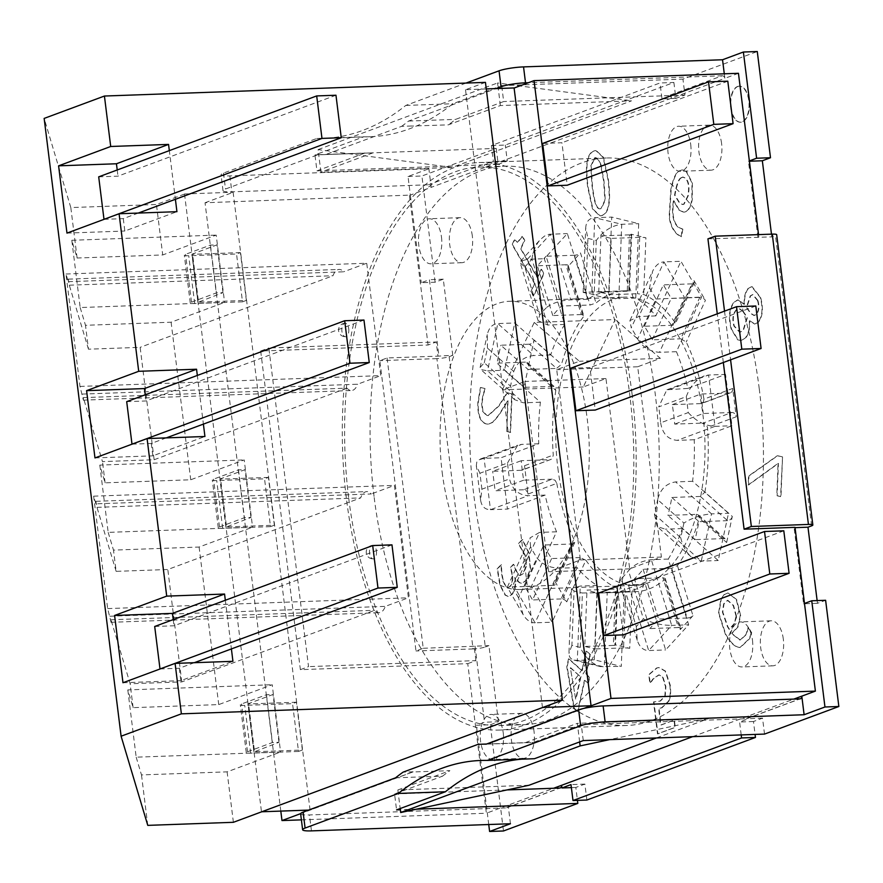 <?xml version="1.0" encoding="UTF-8"?>
<svg xmlns="http://www.w3.org/2000/svg" width="883" height="883" viewBox="0 0 883 883"><rect width="100%" height="100%" fill="white"/><g stroke="black" fill="none" stroke-linecap="round" stroke-linejoin="round"><path stroke-width="0.66" stroke-dasharray="4.42 3.31" d="M387.074 357.968L423.233 648.288L415.981 650.97L379.822 360.661L387.074 357.968L437.979 356.147L436.224 341.986L428.067 345.01L260.684 351.015L300.375 669.656L467.747 663.652L486.378 813.232L553.663 788.254M449.149 356.655L485.308 646.974A9.018 1.302 -7.1 0 1 473.067 648.928L436.897 358.619A9.018 1.302 172.9 0 0 449.149 356.655L452.769 355.308L437.979 356.147M436.897 358.619L379.822 360.661M795.042 527.659L794.093 527.692L795.009 527.35M411.61 125.982L401.588 126.346L325.573 154.558L335.606 154.194A468.718 242.108 -92.1 0 0 335.893 154.183L372.913 152.858A468.718 242.108 87.9 0 1 370.86 152.947A468.718 242.108 87.9 0 1 364.988 153.024L316.953 170.849L314.966 154.922L318.597 153.576L320.915 172.163L452.03 167.461L631.5 100.839L500.374 105.541L448.365 124.845L411.621 126.07M401.588 126.346A468.718 242.108 -92.1 0 0 408.575 121.059L496.058 88.587M466.025 83.068L405.794 105.43A452.493 233.73 87.9 0 1 323.222 138.421A452.493 233.73 87.9 0 1 316.754 138.476L223.509 173.09A18.024 2.605 172.9 0 0 221.048 174.768A18.024 2.605 172.9 0 0 229.867 175.905L428.873 168.763L431.18 187.351L410.341 195.088L408.023 176.501L428.873 168.763M370.86 152.947L323.807 154.635A468.718 242.108 -92.1 0 1 317.946 154.702L225.485 189.028A18.024 2.605 172.9 0 0 223.024 190.695A18.024 2.605 172.9 0 0 231.854 191.832L428.542 184.779A2.704 2.285 -110.4 0 1 431.18 187.351L484.657 167.505A2.704 2.285 69.6 0 0 482.019 164.933L428.542 184.779M323.807 154.635A468.718 242.108 -92.1 0 0 325.573 154.558M500.374 105.541L498.056 86.953L501.687 85.607L503.674 101.545L455.628 119.371A468.718 242.108 87.9 0 1 448.365 124.845M408.575 121.059L455.628 119.371M528.983 785.263L397.858 789.965L400.176 808.552M395.551 777.824L442.604 776.135L394.569 793.96L396.555 809.899M579.645 741.93L577.327 723.343L708.453 718.641L656.4 737.967M583.266 740.583L581.279 724.656L533.244 742.482L486.191 744.17M442.604 776.135A468.718 242.108 87.9 0 1 449.866 770.66L412.847 771.985A468.718 242.108 87.9 0 1 413.112 771.797L403.089 772.15M477.979 744.358L488.001 743.994A468.718 242.108 87.9 0 1 488.299 743.983L525.319 742.647A468.718 242.108 87.9 0 1 527.383 742.559A468.718 242.108 87.9 0 1 533.244 742.482M759.248 388.763A283.929 146.655 -92.1 0 0 606.312 158.002A283.929 146.655 -92.1 0 0 469.933 447.008A283.929 146.655 -92.1 0 0 626.676 725.495A283.929 146.655 -92.1 0 0 759.248 388.763M594.292 659.822L597.217 585.451A150.529 77.748 87.9 0 1 577.162 567.592L552.052 622.206L531.423 586.411L556.544 531.798A150.529 77.748 87.9 0 1 545.153 495.087L507.449 509.083L501.047 457.747L538.762 443.752A150.529 77.748 87.9 0 1 540.396 402.207L504.502 370.231L514.778 322.968L550.672 354.933A150.529 77.748 87.9 0 1 564.712 324.425L544.325 258.708L567.35 233.565L587.725 299.282A150.529 77.748 87.9 0 1 608.795 291.467L611.72 217.086L638.696 223.675L635.771 298.046A150.529 77.748 87.9 0 1 655.826 315.904L680.936 261.291L701.566 297.085L676.444 351.699A150.529 77.748 87.9 0 1 687.835 388.41L725.539 374.414L731.941 425.749L694.226 439.745A150.529 77.748 87.9 0 1 692.592 481.29L728.486 513.266L718.21 560.528L682.316 528.564A150.529 77.748 87.9 0 1 668.276 559.071L688.663 624.789L665.639 649.932L645.263 584.215A150.529 77.748 87.9 0 1 624.193 592.029L621.268 666.411L594.292 659.822L577.316 660.429L604.292 667.018L607.228 592.636L582.416 592.979L580.274 647.427C585.076 657.482 591.809 663.861 600.473 666.588L621.268 666.411M724.292 73.808L724.855 78.344L484.657 167.505L484.326 164.845L493.398 161.479L491.412 145.552L659.998 82.969L673.884 82.472L505.297 145.055L491.412 145.552M738.453 73.3L724.855 78.344A2.704 2.285 69.6 0 0 722.206 75.772L668.729 95.618A2.704 2.285 -110.4 0 1 671.378 98.19L671.047 95.541L661.985 98.907L659.998 82.969M692.647 736.665L793.85 699.093M741.201 734.921L739.59 722.018L748.663 718.652L748.331 715.992A2.704 2.285 -110.4 0 1 746.345 718.729L581.279 724.656M677.438 565.606L692.978 615.716A4.503 1.799 -17.2 0 1 687.14 618.023L671.698 568.233L677.438 565.606A150.529 77.748 -92.1 0 0 699.259 518.144L698.552 515.065L696.466 514.37L723.663 538.586A4.503 3.455 -48.3 0 1 725.771 539.292A4.503 3.455 -48.3 0 1 726.632 542.526L699.259 518.144M817.128 600.583L817.459 603.31L825.616 600.285M764.523 734.082L762.537 718.155L753.475 721.521L755.086 734.424M586.875 800.031L584.888 784.093L575.826 787.459L577.438 800.362M490.253 724.766L498.42 721.742L484.535 722.239L476.379 725.263L490.253 724.766L503.487 830.98M498.42 721.742L488.939 645.628L485.308 646.974M452.769 355.308L443.288 279.194L435.131 282.218L421.246 282.715L429.414 279.69L438.895 355.805M314.966 154.922L496.224 148.421L421.908 176.004L435.131 282.218M496.224 148.421L498.211 164.348L507.272 160.982L505.297 145.055M673.884 82.472L675.87 98.41L684.932 95.044L682.945 79.106L757.272 51.523M771.477 234.161L771.819 236.876L775.451 235.529A9.018 1.302 172.9 0 0 776.676 234.69M692.978 615.716L680.274 629.59L664.733 579.48A150.529 77.748 -92.1 0 1 638.078 591.533A150.529 77.748 -92.1 0 1 635.771 591.687L594.811 593.155M732.305 516.445A4.503 3.455 -48.3 0 1 727.559 520.661L700.362 496.445L704.932 492.074L732.305 516.445L726.632 542.526M704.932 492.074A150.529 77.748 -92.1 0 0 707.482 427.449L706.091 424.304L703.254 423.089L731.819 412.482A4.503 3.808 -110.4 0 1 736.234 416.776L707.482 427.449M732.702 388.454A4.503 3.808 -110.4 0 1 730.418 392.814A4.503 3.808 -110.4 0 1 729.402 393.012L700.826 403.619L703.343 402.251L703.95 399.127L732.702 388.454L736.234 416.776M703.95 399.127A150.529 77.748 -92.1 0 0 686.246 342.019L680.727 338.807L699.755 297.428A4.503 2.693 -155.3 0 1 705.396 300.375L686.246 342.019M694.016 280.628A4.503 2.693 -155.3 0 1 694.248 282.648A4.503 2.693 -155.3 0 1 691.941 283.851L672.912 325.231L675.186 324.116L674.866 322.273L694.016 280.628L705.396 300.375M674.866 322.273A150.529 77.748 -92.1 0 0 643.674 294.492L637.504 293.708L639.722 237.361A4.503 0.552 -177.7 0 1 645.903 237.792L643.674 294.492M631.025 234.161A4.503 0.552 -177.7 0 1 631.665 234.47A4.503 0.552 -177.7 0 1 629.491 234.867L627.272 291.202L628.784 290.86L631.025 234.161L645.903 237.792M628.784 290.86A150.529 77.748 -92.1 0 0 624.976 290.816A150.529 77.748 -92.1 0 0 596.025 303.024L590.076 305.01L574.645 255.22A4.503 1.799 162.8 0 0 580.484 252.913L596.025 303.024M567.78 266.787A4.503 1.799 162.8 0 0 568.233 265.595A4.503 1.799 162.8 0 0 565.904 264.757L581.345 314.547L583.52 315.165L583.321 316.898L567.78 266.787L580.484 252.913M583.321 316.898A150.529 77.748 -92.1 0 0 561.489 364.359L556.577 368.41L529.381 344.193A4.503 3.455 131.7 0 0 534.116 339.977L561.489 364.359M528.453 366.059A4.503 3.455 131.7 0 0 527.592 362.836A4.503 3.455 131.7 0 0 525.484 362.118L552.681 386.335L554.822 387.085L555.826 390.429L528.453 366.059L534.116 339.977M555.826 390.429A150.529 77.748 -92.1 0 0 553.277 455.054L552.405 458.277L551.235 459.292L521.224 470.286A4.503 3.808 69.6 0 0 522.239 470.087A4.503 3.808 69.6 0 0 524.524 465.727L553.277 455.054M528.056 494.05A4.503 3.808 69.6 0 0 523.641 489.767L552.217 479.16L555.153 480.341L556.809 483.376L528.056 494.05L524.524 465.727M556.809 483.376A150.529 77.748 -92.1 0 0 574.513 540.484L574.667 542.692L572.316 543.972L553.288 585.352A4.503 2.693 24.7 0 0 555.606 584.149A4.503 2.693 24.7 0 0 555.363 582.129L574.513 540.484M566.743 601.875A4.503 2.693 24.7 0 0 561.102 598.928L580.131 557.548L585.893 560.23L566.743 601.875L555.363 582.129M585.893 560.23A150.529 77.748 -92.1 0 0 617.085 588.012L615.539 589.071L613.321 645.418A4.503 0.552 2.3 0 0 615.495 645.031A4.503 0.552 2.3 0 0 614.855 644.711L617.085 588.012M629.734 648.343A4.503 0.552 2.3 0 0 623.553 647.912L625.771 591.577L631.963 591.643L629.734 648.343L614.855 644.711M631.963 591.643A150.529 77.748 -92.1 0 0 635.771 591.687M737.912 86.479A18.024 9.316 -92.1 0 0 730.903 106.037A18.024 9.316 -92.1 0 0 740.771 122.207A18.024 9.316 -92.1 0 0 749.424 103.852A18.024 9.316 -92.1 0 0 739.479 86.17A18.024 9.316 -92.1 0 0 737.912 86.479M740.649 615.495L736.599 599.48L728 592.957L736.212 599.491L740.263 615.506L737.647 626.963L731.51 633.519L739.976 640.12L746.003 634.502L748.111 627.316L751.323 632.89L749.27 638.696L739.976 647.504L738.1 647.294C733.939 646.168 729.7 641.831 725.373 634.248L718.508 613.221L720.903 599.171L724.104 594.546L727.901 592.957L724.49 594.535L721.29 599.16L718.894 613.21L725.76 634.237C730.086 641.809 734.325 646.157 738.475 647.272L740.362 647.493L749.656 638.674L751.709 632.868L748.497 627.305L746.389 634.491L740.362 640.098L731.897 633.508L738.033 626.952L740.649 615.495M668.806 701.201C670.594 697.636 671.058 692.239 670.208 685.031L665.55 671.157L659.215 667.515L657.007 667.978L649.137 674.568L650.23 683.354L653.552 678.663L659.171 674.888L663.023 677.195L665.892 686.687L665.208 696.29L660.374 701.08L653.917 701.897L657.89 733.828L675.296 727.371L674.391 720.098L661.069 725.031L659.016 708.519L661.941 707.802L668.806 701.201M594.171 150.96C587.305 153.465 585.274 165.463 588.056 186.953L592.912 209.039L600.219 215.882L602.206 215.474C609.104 213.057 611.146 201.048 608.343 179.47L603.486 157.329L596.18 150.54L594.171 150.96M531.169 291.688L533.718 296.103L544.016 273.686L541.478 269.271L537.648 277.615L520.959 248.664L524.8 240.319L522.515 236.368L517.813 242.295L514.679 239.834L512.493 244.602L534.921 283.531L530.782 291.699L534.535 283.553L512.107 244.613L514.303 239.856L517.427 242.306L522.129 236.379L524.414 240.331L520.573 248.675L537.261 277.626L541.091 269.293L543.63 273.697L533.332 296.114L530.782 291.699M506.809 431.489L510.584 432.416L512.096 393.829L507.482 392.703L499.05 405.904L488.398 415.584L486.952 415.44L482.99 411.346L481.975 403.365L483.354 394.745L485.407 388.641L480.76 387.516L478.178 403.056C477.935 415.176 480.672 422.129 486.39 423.895L488.487 424.127L493.034 422.24L498.928 415.231L508.023 400.772L506.809 431.489L507.637 400.783L498.542 415.253L492.648 422.251L488.1 424.138L486.003 423.906C480.286 422.14 477.548 415.198 477.791 403.067L480.374 387.527L485.021 388.652L482.968 394.756L481.588 403.376L482.604 411.357L486.577 415.451L488.012 415.595L498.663 405.915L507.096 392.714L511.71 393.84L510.197 432.427L506.423 431.5M506.268 586.875L503.321 581.091L501.743 572.206L501.467 564.59L497.526 568.895L500.286 585.186L505.473 595.12L508.608 596.455L512.14 594.436C515.253 590.23 516.268 584.568 515.186 577.438L519.557 582.614L521.798 583.233L525.893 580.859L530.639 569.138L528.983 552.714L522.581 539.491L518.641 543.785L525.617 555.782L526.665 565.86L523.288 573.63L520.197 575.506L518.222 574.712L513.685 564.325L510.595 567.692L511.356 570.164C513.509 577.261 513.122 582.714 510.186 586.5L508.155 587.67L506.268 586.875M588.387 683.486L589.723 677.338L586.124 674.126L590.385 654.535L586.489 651.069L582.228 670.672L568.895 658.795L567.14 666.831L574.259 708.265L577.979 711.577L584.789 680.274L588.387 683.486L584.403 680.296L577.592 711.588L573.873 708.276L566.754 666.853L568.509 658.806L581.842 670.683L586.102 651.08L589.999 654.546L585.738 674.148L589.336 677.349L588.001 683.497M782.548 456.908L777.658 455.716L748.927 476.036L748.574 484.955L778.431 463.376L777.15 495.672L780.98 496.61L782.548 456.908L780.594 496.621L776.775 495.683L778.044 463.387L748.188 484.977L748.541 476.047L777.283 455.727L782.161 456.919M744.358 304.271L738.243 299.801L734.38 302.03C729.49 308.542 728.563 317.593 731.588 329.193L738.089 339.845L740.881 340.617L745.484 338.134C748.596 334.624 750.02 328.906 749.744 320.948M749.855 320.827L755.086 324.083L758.486 322.129C762.791 316.467 763.508 308.255 760.638 297.472L752.029 286.578L748.42 288.575C745.705 291.655 744.391 296.843 744.479 304.149M682.857 229.15L678.74 227.45C673.387 222.604 671.753 213.686 673.839 200.695L679.336 210.099L683.906 212.196L685.914 211.688C688.729 210.463 690.848 206.501 692.239 199.823L692.371 182.947L686.676 171.743L682.14 169.834L678.861 171.17C675.892 173.3 673.321 179.459 671.157 189.657L669.524 216.644C670.473 224.558 673.265 230.54 677.912 234.58L681.521 236.721L682.857 229.15L682.239 229.183L681.135 236.732L677.526 234.591C672.879 230.551 670.087 224.569 669.137 216.666L670.771 189.668C672.934 179.47 675.506 173.311 678.475 171.181L682.228 169.856L686.301 171.755L691.985 182.958L691.853 199.834C690.462 206.523 688.343 210.474 685.528 211.699L683.519 212.207L678.961 210.11L673.453 200.717C671.367 213.697 673.001 222.615 678.354 227.461L682.471 229.161M624.193 592.029L607.228 592.636M580.274 647.427L571.897 645.385L574.049 590.937A150.529 77.748 -92.1 0 0 582.416 592.979M574.049 590.937L571.489 588.862L580.252 586.058L577.316 660.429L574.005 660.131L571.003 658.674L569.524 656.709L568.95 653.42L571.489 588.95M597.217 585.451L580.252 586.058M577.162 567.592L560.197 568.199C550.252 568.111 542.504 564.678 536.963 557.913L518.575 597.901L523.034 614.413C526.389 620.032 530.407 622.824 535.076 622.824L560.197 568.199M518.575 597.901L512.173 586.798L530.562 546.809A150.529 77.748 -92.1 0 0 536.963 557.913M530.562 546.809L529.988 537.913L539.568 532.405L514.458 587.018L535.076 622.824L552.052 622.206M556.544 531.798L539.568 532.405M545.153 495.087L528.189 495.694C518.464 495.043 512.239 489.458 509.513 478.928L481.908 489.182L480.595 500.098C481.61 506.445 484.899 509.646 490.473 509.69L528.189 495.694M481.908 489.182L479.922 473.244L507.537 463.001A150.529 77.748 -92.1 0 0 509.513 478.928M507.537 463.001L517.692 445.175L521.798 444.359L484.083 458.354L490.473 509.69L507.449 509.083M538.762 443.752L521.798 444.359M540.396 402.207L523.431 402.814L514.668 399.69L510.562 386.18L484.27 362.781L480.109 367.494L480.76 369.502L487.526 370.849L523.431 402.814M484.27 362.781L487.46 348.112L513.751 371.511A150.529 77.748 -92.1 0 0 510.562 386.18M513.751 371.511C517.261 361.997 523.917 356.677 533.707 355.54L497.802 323.575L487.526 370.849L504.502 370.231M550.672 354.933L533.707 355.54M564.712 324.425L547.736 325.032L538.155 320.695L539.69 315.11L524.767 266.997L520.219 262.88L520.617 261.136L527.361 259.315L547.736 325.032M524.767 266.997L531.919 259.194L546.831 307.306A150.529 77.748 -92.1 0 0 539.69 315.11M546.831 307.306C552.813 302.847 560.793 300.375 570.76 299.889L550.385 234.172L527.361 259.315L544.325 258.708M587.725 299.282L570.76 299.889M608.795 291.467L591.831 292.074C583.023 292.118 581.014 292.383 585.782 292.847L587.923 238.399L585.705 227.836C586.169 221.523 589.193 218.145 594.756 217.704L591.831 292.074M624.976 290.816L584.027 292.284L585.782 292.847A150.529 77.748 -92.1 0 1 594.149 294.889C600.672 297.185 608.884 298.432 618.795 298.664L621.731 224.282L594.756 217.704L611.72 217.086M635.771 298.046L618.795 298.664M655.826 315.904L638.851 316.511L629.932 320.595L631.235 327.902L649.623 287.924L652.559 271.379C655.44 265.397 659.248 262.229 663.972 261.898L638.851 316.511M649.623 287.924L656.025 299.028L637.636 339.017A150.529 77.748 -92.1 0 0 631.235 327.902M637.636 339.017C642.537 347.162 649.822 351.6 659.48 352.306L684.601 297.692L663.972 261.898L680.936 261.291M676.444 351.699L659.48 352.306M687.835 388.41L666.875 389.8L658.685 406.897L686.29 396.644C690.065 386.445 696.025 379.547 704.17 375.948L708.574 375.021L670.859 389.028M686.29 396.644L688.276 412.571L660.661 422.825A150.529 77.748 -92.1 0 0 658.685 406.897M660.661 422.825C662.438 433.708 667.967 439.557 677.261 440.363L714.965 426.357L708.574 375.021L725.539 374.414M694.226 439.745L677.261 440.363M692.592 481.29L675.616 481.908C666.235 483.398 660.241 489.303 657.636 499.635L683.928 523.045C692.239 517.78 701.433 514.723 711.521 513.873L675.616 481.908M683.928 523.045L680.738 537.714L654.446 514.303A150.529 77.748 -92.1 0 0 657.636 499.635M654.446 514.303L657.14 526.544L665.34 529.171L701.245 561.135L711.521 513.873L728.486 513.266M682.316 528.564L665.34 529.171M668.276 559.071L651.312 559.679C641.577 560.904 633.972 564.59 628.508 570.716L643.431 618.828C652.14 623.111 661.566 625.307 671.687 625.407L651.312 559.679M643.431 618.828L636.279 626.632L621.367 578.52A150.529 77.748 -92.1 0 0 628.508 570.716M621.367 578.52L619.336 582.537L628.288 584.822L648.674 650.55L671.687 625.407L688.663 624.789M645.263 584.215L628.288 584.822M665.23 578.475L662.967 577.769L678.398 627.559A4.503 1.799 -17.2 0 1 680.727 628.387A4.503 1.799 -17.2 0 1 680.274 629.59M671.698 568.233L643.155 569.259A150.529 77.748 87.9 0 1 634.424 578.795L662.967 577.769M700.362 496.445L671.831 497.46A150.529 77.748 87.9 0 1 667.923 515.396L696.466 514.37M700.826 403.619L672.283 404.646A150.529 77.748 87.9 0 1 674.711 424.116L703.254 423.089M672.912 325.231L644.369 326.257A150.529 77.748 87.9 0 1 652.195 339.834L680.727 338.807M627.272 291.202L598.729 292.229A150.529 77.748 87.9 0 1 608.961 294.723L637.504 293.708M581.345 314.547L552.802 315.573A150.529 77.748 87.9 0 1 561.544 306.037L590.076 305.01M552.681 386.335L524.138 387.361A150.529 77.748 87.9 0 1 528.034 369.436L556.577 368.41M552.217 479.16L523.674 480.186A150.529 77.748 87.9 0 1 521.246 460.705L549.789 459.69M580.131 557.548L551.599 558.575A150.529 77.748 87.9 0 1 543.773 544.999L572.316 543.972M625.771 591.577L597.228 592.592A150.529 77.748 87.9 0 1 586.996 590.098L615.539 589.071M727.559 520.661L699.027 521.676L695.131 539.612L667.923 515.396M671.831 497.46L699.027 521.676M521.224 470.286L492.681 471.312L521.246 460.705M529.381 344.193L500.838 345.22L528.034 369.436M574.645 255.22L546.102 256.247L561.544 306.037M639.722 237.361L611.179 238.388L608.961 294.723M699.755 297.428L671.223 298.454L652.195 339.834M731.819 412.482L703.287 413.509L674.711 424.116M723.663 538.586L695.131 539.612M678.398 627.559L649.866 628.586L634.424 578.795M613.321 645.418L584.778 646.444L586.996 590.098M551.599 558.575L532.57 599.954L524.745 586.367L543.773 544.999M597.228 592.592L595.01 648.939L584.778 646.444M643.155 569.259L658.597 619.049L649.866 628.586M672.283 404.646L700.859 394.039L703.287 413.509M644.369 326.257L663.398 284.878L671.223 298.454M598.729 292.229L600.948 235.882L611.179 238.388M552.802 315.573L537.372 265.783L546.102 256.247M524.138 387.361L496.941 363.145L500.838 345.22M553.288 585.352L524.745 586.367M523.641 489.767L495.109 490.782L492.681 471.312M523.674 480.186L495.109 490.782M525.484 362.118L496.941 363.145M565.904 264.757L537.372 265.783M629.491 234.867L600.948 235.882M691.941 283.851L663.398 284.878M729.402 393.012L700.859 394.039M687.14 618.023L658.597 619.049M623.553 647.912L595.01 648.939M561.102 598.928L532.57 599.954M571.897 645.385L568.95 653.42M512.173 586.798L531.423 586.411M479.922 473.244L476.312 465.683L476.787 462.085L478.652 459.911L484.083 458.354L501.047 457.747M487.46 348.112L487.25 334.635C488.95 327.703 492.46 324.017 497.802 323.575L514.778 322.968M531.919 259.194C533.023 251.258 535.826 244.723 540.33 239.591L544.513 236.07L548.928 234.326L567.35 233.565M587.923 238.399L596.301 240.441C603.299 230.949 611.776 225.562 621.731 224.282L638.696 223.675M656.025 299.028L701.566 297.085M688.276 412.571C696.036 421.235 704.932 425.827 714.965 426.357L731.941 425.749M680.738 537.714C682.559 545.694 686.025 552.063 691.124 556.809L701.245 561.135L718.21 560.528M737.526 86.501A18.024 9.316 87.9 0 1 739.093 86.181A18.024 9.316 87.9 0 1 749.038 103.863A18.024 9.316 87.9 0 1 740.384 122.218A18.024 9.316 87.9 0 1 730.517 106.059A18.024 9.316 87.9 0 1 737.526 86.501M736.477 616.146L734.634 623.53L729.501 629.347L727.879 626.72L722.802 612.029L724.027 603.851L727.868 600.319L733.574 605.484L736.477 616.146M736.091 616.157L734.248 623.541L729.115 629.358L727.493 626.742L722.415 612.051L723.641 603.862L727.482 600.33L733.188 605.506L736.091 616.157M669.822 685.042C670.683 692.261 670.208 697.647 668.42 701.223L661.555 707.813L658.63 708.53L660.683 725.053L674.005 720.109L674.91 727.382L657.504 733.85L653.53 701.919L659.987 701.091L664.822 696.301L665.506 686.698L662.636 677.206L658.784 674.899L653.166 678.674L649.844 683.376L648.751 674.59L656.621 667.99L658.828 667.526L665.164 671.168L669.822 685.042M600.959 208.609C598.663 209.459 596.831 207.869 595.473 203.818C594.171 200.033 593.012 193.874 591.985 185.364L590.782 166.004L594.634 157.847L595.738 157.616L600.186 162.615L603.641 181.092L604.888 200.165L600.959 208.609L599.888 208.829L601.345 208.598C599.049 209.448 597.217 207.847 595.859 203.807C594.557 200.011 593.398 193.863 592.372 185.342L591.168 165.993L595.021 157.836L596.124 157.604L600.572 162.604L604.027 181.07L605.274 200.154L601.345 208.598M587.67 186.964C584.888 165.474 586.919 153.476 593.784 150.971L595.793 150.552L603.1 157.351L607.957 179.481C610.76 201.07 608.718 213.068 601.82 215.485L599.833 215.905L592.526 209.061L587.67 186.964M502.935 581.102L505.882 586.886L507.769 587.681L509.8 586.511C512.736 582.725 513.122 577.272 510.97 570.175L510.208 567.714L513.299 564.336L517.846 574.723L519.811 575.517L522.902 573.641L526.279 565.871L525.23 555.793L518.255 543.807L522.195 539.502L528.597 552.725L530.253 569.149L525.506 580.871L521.411 583.244L519.171 582.625L514.8 577.449C515.882 584.579 514.866 590.252 511.754 594.458L508.222 596.466L505.087 595.131L499.899 585.208L497.14 568.906L501.08 564.601L501.356 572.217L502.935 581.102M575.661 699.115L570.352 667.78L580.506 676.831L575.661 699.115L570.352 667.78M570.738 667.769L580.506 676.831M580.893 676.82L576.047 699.093M757.901 300.518C759.579 306.379 759.148 310.948 756.61 314.227L754.369 315.496L750.914 313.366L746.764 307.461L750.616 295.882L753.011 294.558L757.901 300.518M757.526 300.529C759.203 306.39 758.762 310.959 756.223 314.238L753.983 315.507L750.528 313.377L746.378 307.472L750.23 295.893L752.625 294.58L757.526 300.529M743.177 311.324L747.426 317.549L743.431 330.352L740.042 332.251L734.336 326.081C732.437 319.403 733.122 314.05 736.389 310.043L739.126 308.388L743.177 311.324M742.791 311.346L747.04 317.56L743.056 330.363L739.656 332.273L733.95 326.092C732.051 319.414 732.735 314.072 736.003 310.054L738.74 308.399L742.791 311.346M749.358 320.959C749.634 328.918 748.21 334.646 745.097 338.145L741.455 340.496L737.702 339.867L731.212 329.204C728.177 317.604 729.104 308.553 733.994 302.052L737.857 299.823L743.972 304.282M744.093 304.16C744.005 296.865 745.318 291.666 748.033 288.586L751.643 286.589L760.252 297.483C763.122 308.266 762.404 316.489 758.1 322.14L754.7 324.094L749.468 320.838M680.914 178.068L683.023 177.042L685.407 178.057C688.895 181.17 689.811 187.141 688.166 195.971L684.027 204.227L682.956 204.525L679.744 202.935L674.954 195.132L675.627 191.434C677.25 183.863 679.005 179.404 680.914 178.068M680.528 178.079L682.636 177.053L685.02 178.068C688.508 181.181 689.424 187.152 687.78 195.982L683.641 204.238L682.57 204.536L679.358 202.958L674.568 195.143L675.241 191.445C676.864 183.874 678.619 179.415 680.528 178.079M636.279 626.632L637.25 640.307C639.535 647.084 643.343 650.495 648.674 650.55L665.639 649.932M724.524 311.136L730.583 359.8M707.934 238.863L771.819 236.876M473.067 648.928L415.981 650.97M423.233 648.288L488.939 645.628M723.332 362.494L717.272 313.829M817.459 603.31L803.574 603.806L794.093 527.692M749.402 161.225L748.453 161.258L749.358 160.927M757.934 237.372L748.453 161.258M443.288 279.194L429.414 279.69M475.054 646.124L484.535 722.239M804.49 603.475L803.574 603.806M280.805 811.091L205.033 202.759L410.341 195.088L421.246 282.715M408.023 176.501L421.908 176.004M488.74 824.523L476.379 725.263M575.826 787.459L571.378 787.625M584.888 784.093L571.003 784.59M675.87 98.41L661.985 98.907M684.932 95.044L671.047 95.541M507.272 160.982L493.398 161.479M498.211 164.348L484.326 164.845M753.475 721.521L739.59 722.018M762.537 718.155L748.663 718.652M316.754 138.476L363.807 136.788A452.493 233.73 -92.1 0 0 370.275 136.733A452.493 233.73 -92.1 0 0 452.847 103.741L498.056 86.953L497.559 82.969L631.5 100.839M452.03 167.461L318.101 149.591L318.597 153.576L363.807 136.788M501.687 85.607L682.945 79.106M405.794 105.43L452.847 103.741M510.451 823.74L508.133 805.153A2.704 2.285 -110.4 0 1 506.147 807.89L559.623 788.044M316.953 170.849L482.019 164.933M317.946 154.702L364.988 153.024M722.206 75.772L528.409 82.726M668.729 95.618L503.674 101.545M300.639 813.817A18.024 2.605 172.9 0 0 309.469 814.943L506.147 807.89M394.569 793.96L507.008 789.932M534.425 758.718A452.493 233.73 -92.1 0 0 527.957 758.773A452.493 233.73 -92.1 0 0 521.511 759.181M416.434 809.181L400.33 809.755M758.839 237.041L758.541 234.624M598.652 593.078L617.934 592.383L623.232 634.866M570.65 368.255L589.932 367.571L595.23 410.054M542.648 143.443L561.93 142.748L567.228 185.231M409.425 195.43L428.067 345.01M372.913 152.858L320.915 172.163M318.101 149.591L497.559 82.969M205.033 202.759L233.134 192.328M397.858 789.965L449.866 770.66M525.319 742.647L577.327 723.343M412.847 771.985L300.661 813.629M301.39 819.865L486.378 813.232M584.568 708.243L488.299 743.983M233.123 192.284L310.065 810.042L413.112 771.797M246.357 300.397L242.505 301.831L236.545 254.028L240.397 252.604L246.357 300.397L198.532 302.107L192.582 254.315L191.92 254.227L217.03 244.856L210.474 245.088L185.54 254.337A9.018 1.302 172.9 0 0 184.315 255.176A9.018 1.302 172.9 0 0 188.73 255.75L236.545 254.028M274.359 525.208L270.507 526.643L264.547 478.851L268.399 477.416L274.359 525.208L226.534 526.93L220.584 479.127L219.922 479.05L245.032 469.668L238.476 469.899L213.543 479.16A9.018 1.302 172.9 0 0 212.317 479.999A9.018 1.302 172.9 0 0 216.732 480.562L264.547 478.851M302.361 750.031L298.509 751.455L292.549 703.663L296.401 702.228L302.361 750.031L254.536 751.742L248.587 703.95L247.924 703.861L273.035 694.48L266.478 694.722L241.545 703.972A9.018 1.302 172.9 0 0 240.319 704.811A9.018 1.302 172.9 0 0 244.734 705.374L292.549 703.663M534.226 322.45L579.369 361.257L556.709 369.668L580.407 559.965L548.685 571.742L524.988 381.445L502.328 389.856L534.226 322.45L615.219 319.547L583.31 386.953L605.97 378.542L629.678 568.84L661.4 557.063L637.692 366.765L660.352 358.355L615.219 319.547M660.352 358.355L579.369 361.257M637.692 366.765L556.709 369.668M661.4 557.063L580.407 559.965M629.678 568.84L548.685 571.742M605.97 378.542L524.988 381.445M583.31 386.953L502.328 389.856M557.868 468.167A144.216 74.492 -92.1 0 0 635.55 585.374A144.216 74.492 -92.1 0 0 704.822 438.586A144.216 74.492 -92.1 0 0 625.208 297.13A144.216 74.492 -92.1 0 0 557.868 468.167M442.173 472.317A144.216 74.492 -92.1 0 0 519.844 589.524A144.216 74.492 -92.1 0 0 589.127 442.725A144.216 74.492 -92.1 0 0 509.513 301.28A144.216 74.492 -92.1 0 0 442.173 472.317M374.193 497.548A279.425 144.337 -92.1 0 0 524.701 724.645A279.425 144.337 -92.1 0 0 658.917 440.231A279.425 144.337 -92.1 0 0 504.668 166.159A279.425 144.337 -92.1 0 0 374.193 497.548M348.741 498.465A279.425 144.337 -92.1 0 0 499.248 725.561A279.425 144.337 -92.1 0 0 633.464 441.136A279.425 144.337 -92.1 0 0 479.215 167.064A279.425 144.337 -92.1 0 0 348.741 498.465M242.505 301.831L194.679 303.542A9.018 1.302 -7.1 0 1 190.264 302.968A9.018 1.302 -7.1 0 1 191.501 302.141L216.423 292.88L222.98 292.648L198.532 302.107M240.397 252.604L192.582 254.315M222.98 292.648L217.03 244.856M210.474 245.088L216.423 292.88M270.507 526.643L222.682 528.354A9.018 1.302 -7.1 0 1 218.267 527.791A9.018 1.302 -7.1 0 1 219.503 526.952L244.425 517.703L250.982 517.46L226.534 526.93M268.399 477.416L220.584 479.127M250.982 517.46L245.032 469.668M238.476 469.899L244.425 517.703M727.802 81.181L561.93 142.748M755.804 305.993L589.932 367.571M783.806 530.815L617.934 592.383M335.97 95.232L170.099 156.81L175.397 199.293M98.697 176.843L117.98 176.147L170.099 156.81L169.326 150.629M138.278 213.068L123.278 218.642L104.084 219.326M363.973 320.054L198.101 381.622L203.399 424.105M126.699 401.655L145.982 400.97L198.101 381.622L197.328 375.441M166.28 437.88L151.28 443.454L132.086 444.138M123.278 218.642L124.823 231.026L176.931 211.677M151.28 443.454L152.825 455.849L204.933 436.5M391.975 544.866L226.103 606.433L231.401 648.928M154.702 626.477L173.984 625.782L226.103 606.433L225.331 600.252M194.282 662.703L179.282 668.265L160.088 668.961M179.282 668.265L180.827 680.661L232.935 661.312M173.223 619.601L173.984 625.782M122.98 682.736L180.827 680.661M117.218 169.966L117.98 176.147M66.976 233.101L124.823 231.026M145.22 394.789L145.982 400.97M94.978 457.924L152.825 455.849M184.525 193.984L233.123 192.24M486.279 88.94L465.507 89.68M184.536 194.072L156.434 204.503L162.726 254.955L77.108 258.024L71.799 240.286L80.176 307.549L224.58 302.372L216.203 235.099L190.816 244.525L261.478 811.786L542.736 707.482M77.108 258.024L70.817 207.571L156.434 204.503M70.817 207.571L44.15 118.41M485.451 82.373L465.518 89.768M488.001 743.994L583.972 708.376M310.065 810.042L308.597 810.097M184.525 194.028L190.816 244.525L162.726 254.955M298.509 751.455L250.684 753.177A9.018 1.302 -7.1 0 1 246.269 752.603A9.018 1.302 -7.1 0 1 247.505 751.764L272.428 742.515L278.984 742.283L254.536 751.742M296.401 702.228L248.587 703.95M278.984 742.283L273.035 694.48M266.478 694.722L272.428 742.515M127.803 689.91L136.181 757.184L280.584 752.007L272.207 684.733L218.73 704.59L133.112 707.658L127.803 689.91L272.207 684.733M136.181 757.184L141.49 774.921L227.108 771.852L280.584 752.007M71.799 240.286L216.203 235.099M80.176 307.549L85.485 325.297L171.103 322.218L224.58 302.372M99.801 465.098L108.179 532.372L252.582 527.184L244.205 459.922L190.728 479.767L105.11 482.835L99.801 465.098L244.205 459.922M108.179 532.372L113.488 550.109L199.105 547.041L252.582 527.184M147.77 825.373L141.49 774.921M88.466 349.193L69.316 285.198L68.179 279.149L68.267 281.677L65.971 274.017L79.978 386.423L83.399 400.131L83.322 397.615L102.461 461.599L154.139 459.745L140.143 347.339L88.466 349.193L85.485 325.297M105.11 482.835L102.461 461.599M116.137 571.356L96.987 507.361L95.85 501.312L95.938 503.84L371.29 493.961A15.519 8.013 -92.1 0 0 366.82 491.599A15.519 8.013 -92.1 0 0 360.672 497.902L167.814 569.502L116.137 571.356L113.488 550.109M95.938 503.84L93.642 496.169L107.649 608.586L111.07 622.294L110.993 619.767L130.132 683.762L181.81 681.908L374.679 610.308A15.519 8.013 -92.1 0 0 379.149 612.681A15.519 8.013 -92.1 0 0 385.297 606.367L408.41 597.791L394.403 485.385L371.29 493.961M133.112 707.658L130.132 683.762M171.103 322.218L190.728 479.767M227.108 771.852L233.388 822.305M199.105 547.041L218.73 704.59M376.39 550.882A6.755 3.488 87.9 0 1 373.233 558.895A6.755 3.488 87.9 0 1 369.536 552.835A6.755 3.488 87.9 0 1 372.162 545.495A6.755 3.488 87.9 0 1 372.747 545.385A6.755 3.488 87.9 0 1 376.39 550.882M348.719 328.719A6.755 3.488 87.9 0 1 346.147 336.611A6.755 3.488 87.9 0 1 345.562 336.732A6.755 3.488 87.9 0 1 341.82 330.099A6.755 3.488 87.9 0 1 345.076 323.222A6.755 3.488 87.9 0 1 348.719 328.719M93.642 496.169L394.403 485.385M107.649 608.586L408.41 597.791M109.933 616.246L385.297 606.367M110.993 619.767L374.679 610.308M96.987 507.361L360.672 497.902M181.81 681.908L167.814 569.502M68.267 281.677L343.619 271.798A15.519 8.013 -92.1 0 0 339.149 269.436A15.519 8.013 -92.1 0 0 333.001 275.739L140.143 347.339M65.971 274.017L366.732 263.222L343.619 271.798M79.978 386.423L380.739 375.628L366.732 263.222M82.262 394.083L357.626 384.215L380.739 375.628M83.322 397.615L347.008 388.156A15.519 8.013 -92.1 0 0 351.478 390.518A15.519 8.013 -92.1 0 0 357.626 384.215M154.139 459.745L347.008 388.156M69.316 285.198L333.001 275.739M465.507 89.724L542.46 707.482M300.375 669.656L308.531 666.621L268.84 347.99L436.224 341.986M260.684 351.015L268.84 347.99M467.747 663.652L475.904 660.616L308.531 666.621M475.904 660.616L474.149 646.455M631.985 393.321A283.929 146.655 87.9 0 1 499.403 730.064A283.929 146.655 87.9 0 1 342.659 451.566A283.929 146.655 87.9 0 1 479.05 162.56A283.929 146.655 87.9 0 1 631.985 393.321M708.453 718.641L609.656 739.634M783.32 639.115A22.539 11.645 -92.1 0 0 771.179 620.793A22.539 11.645 -92.1 0 0 760.362 643.729A22.539 11.645 -92.1 0 0 772.802 665.837A22.539 11.645 -92.1 0 0 783.32 639.115M752.471 640.219A22.539 11.645 87.9 0 1 741.941 666.941A22.539 11.645 87.9 0 1 729.501 644.844A22.539 11.645 87.9 0 1 740.329 621.908A22.539 11.645 87.9 0 1 752.471 640.219M690.727 144.558A22.539 11.645 87.9 0 1 680.208 171.28A22.539 11.645 87.9 0 1 667.769 149.183A22.539 11.645 87.9 0 1 678.597 126.247A22.539 11.645 87.9 0 1 690.727 144.558M721.588 143.454A22.539 11.645 -92.1 0 0 709.446 125.143A22.539 11.645 -92.1 0 0 698.619 148.079A22.539 11.645 -92.1 0 0 711.058 170.176A22.539 11.645 -92.1 0 0 721.588 143.454M534.06 731.632A22.539 11.645 -92.1 0 0 521.93 713.321A22.539 11.645 -92.1 0 0 511.102 736.256A22.539 11.645 -92.1 0 0 523.542 758.365A22.539 11.645 -92.1 0 0 534.06 731.632M503.211 732.735A22.539 11.645 87.9 0 1 492.692 759.468A22.539 11.645 87.9 0 1 480.253 737.36A22.539 11.645 87.9 0 1 491.069 714.424A22.539 11.645 87.9 0 1 503.211 732.735M441.478 237.086A22.539 11.645 87.9 0 1 430.948 263.807A22.539 11.645 87.9 0 1 418.509 241.71A22.539 11.645 87.9 0 1 429.337 218.774A22.539 11.645 87.9 0 1 441.478 237.086M472.328 235.982A22.539 11.645 -92.1 0 0 460.186 217.659A22.539 11.645 -92.1 0 0 449.37 240.595A22.539 11.645 -92.1 0 0 461.809 262.704A22.539 11.645 -92.1 0 0 472.328 235.982M223.509 173.09L225.485 189.028M811.609 525.849L775.451 235.529M596.301 240.441L594.149 294.889M229.867 175.905L231.854 191.832M746.345 718.729L799.821 698.883M311.445 830.881L309.469 814.943M198.057 301.898L192.097 254.105M191.501 302.141L185.54 254.337M194.679 303.542L188.73 255.75M226.059 526.721L220.099 478.917M219.503 526.952L213.543 479.16M222.682 528.354L216.732 480.562M254.061 751.532L248.101 703.74M247.505 751.764L241.545 703.972M250.684 753.177L244.734 705.374M486.599 744.027L527.383 742.559M665.219 578.398L680.727 628.387M617.725 588.453L615.495 645.031M574.701 542.626L555.606 584.149M550.837 459.469L522.239 470.087M527.592 362.836L554.855 387.107M568.233 265.595L583.729 315.584M631.665 234.47L629.436 291.048M694.248 282.648L675.153 324.171M730.418 392.814L701.808 403.432M698.508 515.01L725.771 539.292M600.473 666.588L574.005 660.131M523.034 614.413L507.339 587.173M507.339 587.162L529.921 538.045M480.595 500.098L476.312 465.683M480.352 459.028L517.548 445.22M514.59 399.624L480.76 369.502M480.109 367.494L487.25 334.635M538.111 320.584L520.219 262.88M520.617 261.136L540.33 239.591M583.166 292.295L585.705 227.836M629.976 320.496L652.559 271.379M666.974 389.756L704.17 375.948M691.124 556.809L657.294 526.687M637.25 640.307L619.358 582.614M370.275 136.733L323.222 138.421M223.024 190.695L221.048 174.768M506.765 807.768L560.241 787.923M746.952 718.619L800.428 698.762M480.915 760.462L527.957 758.773M519.844 589.524L635.55 585.374M509.513 301.28L625.208 297.13M499.248 725.561L524.701 724.645M479.215 167.064L504.668 166.159M197.869 302.03L191.92 254.227M190.264 302.968L184.315 255.176M225.871 526.842L219.922 479.05M218.267 527.791L212.317 479.999M253.874 751.654L247.924 703.861M246.269 752.603L240.319 704.811M372.747 545.385A6.755 6.755 0 0 0 366.235 552.383A6.755 6.755 0 0 0 373.233 558.895M345.076 323.222A6.755 6.755 0 0 0 338.564 330.22A6.755 6.755 0 0 0 345.562 336.732M110.949 622.305L379.149 612.681M95.982 501.312L366.82 491.599M83.278 400.142L351.478 390.518M68.311 279.149L339.149 269.436M606.312 158.002L479.05 162.56M626.676 725.495L499.403 730.064M771.179 620.793L740.329 621.908M772.802 665.837L741.941 666.941M709.446 125.143L678.597 126.247M711.058 170.176L680.208 171.28M521.93 713.321L491.069 714.424M523.542 758.365L492.692 759.468M460.186 217.659L429.337 218.774M461.809 262.704L430.948 263.807"/><path stroke-width="1.32" d="M609.656 739.634L580.142 745.914L579.645 741.93L583.266 740.583L764.523 734.082L838.85 706.499L825.616 600.285L811.742 600.782L804.49 603.475L795.009 527.35L744.093 529.182L723.332 362.494M812.835 525.01L776.676 234.69A9.018 1.302 172.9 0 0 772.261 234.127L808.431 524.436A9.018 1.302 -7.1 0 1 812.835 525.01A9.018 1.302 -7.1 0 1 811.609 525.849L807.978 527.195L795.042 527.659M808.431 524.436L751.345 526.489L744.093 529.182M496.058 88.587L501.036 86.744A18.024 2.605 172.9 0 1 525.517 82.825L528.409 82.726M758.541 234.624L749.358 160.927L756.61 158.234L743.387 52.02L722.537 59.757L523.542 66.898A18.024 2.605 172.9 0 0 499.05 70.817L466.025 83.068M400.33 809.755L396.555 809.899L400.176 808.552L400.672 812.537L528.983 785.263L656.4 737.967M793.85 699.093L801.808 696.146L804.115 714.733L605.12 721.875A18.024 2.605 172.9 0 0 580.628 725.793L487.383 760.406A452.493 233.73 -92.1 0 0 480.915 760.462A452.493 233.73 -92.1 0 0 398.332 793.453L305.088 828.066L303.101 812.139L395.551 777.824A468.718 242.108 87.9 0 1 403.089 772.15L477.979 744.358A468.718 242.108 87.9 0 1 480.33 744.248A468.718 242.108 87.9 0 1 486.191 744.17L578.641 709.855A18.024 2.605 172.9 0 1 603.133 705.936L799.821 698.883A2.704 2.285 69.6 0 0 801.808 696.146L815.395 691.102L804.49 603.475M749.358 160.927L738.453 73.3L534.049 80.629L611.003 698.431L815.395 691.102M722.537 59.757L724.292 73.808M811.742 600.782L824.965 706.996L804.115 714.733M553.663 788.254L692.647 736.665M507.008 789.932L559.623 788.044A2.704 2.285 69.6 0 0 561.61 785.307L561.941 787.956L571.003 784.59L572.99 800.528L586.875 800.031L755.462 737.448L741.577 737.945L572.99 800.528M741.577 737.945L741.201 734.921M807.978 527.195L817.128 600.583M755.086 734.424L755.462 737.448M577.438 800.362L577.813 803.398L416.434 809.181M305.088 828.066A18.024 2.605 172.9 0 0 302.626 829.744A18.024 2.605 172.9 0 0 311.445 830.881L510.451 823.74L489.601 831.477L503.487 830.98L577.813 803.398M756.61 158.234L770.495 157.737L757.272 51.523L743.387 52.02M770.495 157.737L762.338 160.761L771.477 234.161M772.261 234.127L715.186 236.18L724.524 311.136M730.583 359.8L751.345 526.489M717.272 313.829L707.934 238.863L715.186 236.18M762.338 160.761L749.402 161.225M489.601 831.477L488.74 824.523M824.965 706.996L838.85 706.499M571.378 787.625L561.941 787.956M487.383 760.406L534.425 758.718L579.645 741.93M303.101 812.139A18.024 2.605 172.9 0 0 300.639 813.817L302.626 829.744M398.332 793.453L445.385 791.764L400.176 808.552M521.511 759.181A452.493 233.73 -92.1 0 0 445.385 791.764M769.81 573.994L789.093 573.299L623.232 634.866L603.95 635.561L598.652 593.078L764.523 531.5L769.81 573.994L603.95 635.561M741.808 349.171L761.091 348.487L595.23 410.054L575.937 410.738L570.65 368.255L736.521 306.688L741.808 349.171L575.937 410.738M713.806 124.36L733.089 123.664L567.228 185.231L547.935 185.927L542.648 143.443L708.519 81.876L713.806 124.36L547.935 185.927M514.105 88.035L534.049 80.629M580.142 745.914L400.672 812.537M300.661 813.629L281.986 820.561L301.39 819.865M611.003 698.431L584.568 708.243M281.986 820.561L280.805 811.091M733.089 123.664L727.802 81.181L708.519 81.876M761.091 348.487L755.804 305.993L736.521 306.688M789.093 573.299L783.806 530.815L764.523 531.5M98.697 176.843L316.688 95.927L321.975 138.41L103.995 219.326L98.697 176.843M138.278 213.068L341.257 137.726L335.97 95.232L316.688 95.927M341.257 137.726L321.975 138.41M126.699 401.655L344.69 320.739L349.977 363.233L131.997 444.149L126.699 401.655M166.28 437.88L369.26 362.538L363.973 320.054L344.69 320.739M369.26 362.538L349.977 363.233M175.397 199.293L176.931 211.677L119.084 213.752L66.976 233.101L58.587 165.838L116.446 163.763L117.218 169.966M203.399 424.105L204.933 436.5L147.086 438.575L94.978 457.924L86.589 390.65L144.448 388.575L145.22 394.789M154.702 626.477L372.692 545.562L377.979 588.045L160 668.961L154.702 626.477M194.282 662.703L397.262 587.35L391.975 544.866L372.692 545.562M397.262 587.35L377.979 588.045M231.401 648.928L232.935 661.312L175.088 663.387L122.98 682.736L114.591 615.462L172.45 613.387L173.223 619.601M114.591 615.462L166.71 596.124L224.558 594.049L172.45 613.387M224.558 594.049L225.331 600.252M58.587 165.838L110.706 146.49L168.554 144.415L116.446 163.763M168.554 144.415L169.326 150.629M86.589 390.65L138.708 371.301L196.556 369.226L144.448 388.575M196.556 369.226L197.328 375.441M110.706 146.49L104.426 96.037L44.15 118.41L121.103 736.212L181.379 713.839L175.088 663.387M181.379 713.839L562.405 700.175L485.451 82.373L104.426 96.037M138.708 371.301L119.084 213.752M166.71 596.124L147.086 438.575M514.094 87.947L486.279 88.94M583.972 708.376L591.047 705.738L542.736 707.482M308.597 810.097L261.754 811.775M121.103 736.212L147.77 825.373L233.388 822.305L562.405 700.175M514.105 87.991L591.047 705.738M499.05 70.817L501.036 86.744M580.628 725.793L578.641 709.855M523.542 66.898L525.517 82.825M605.12 721.875L603.133 705.936M480.33 744.248L486.599 744.027"/></g></svg>

